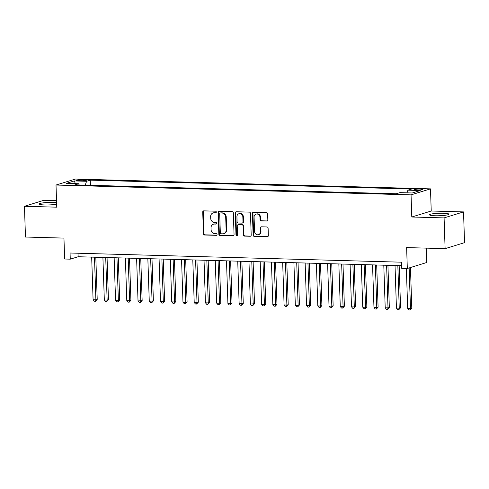 <?xml version="1.0" encoding="UTF-8"?>
<svg xmlns="http://www.w3.org/2000/svg" width="489" height="489" viewBox="0 0 489 489"><rect width="100%" height="100%" fill="white"/><g stroke="black" fill="none" stroke-linecap="round" stroke-linejoin="round"><path stroke-width="0.73" d="M216.309 212.049A0.85 0.764 -107.1 0 0 215.508 211.187L203.791 210.863A1.216 1.094 -107.1 0 0 202.727 212.037L203.448 233.766A1.216 1.094 -107.1 0 0 204.591 235.007L216.309 235.331A0.85 0.764 -107.1 0 0 217.055 234.506A0.85 0.764 -107.1 0 0 216.254 233.644L214.738 233.601A3.9 3.496 -107.1 0 1 211.077 229.641L211.022 227.825A3.9 3.496 -107.1 0 1 213.4 224.2A3.9 3.496 -107.1 0 1 214.42 224.06L215.936 224.103A0.85 0.764 -107.1 0 0 216.682 223.277A0.85 0.764 -107.1 0 0 215.881 222.416L214.365 222.373A3.9 3.496 -107.1 0 1 210.71 218.412L210.649 216.596A3.9 3.496 -107.1 0 1 213.027 212.972A3.9 3.496 -107.1 0 1 214.048 212.831L215.563 212.874A0.85 0.764 -107.1 0 0 216.309 212.049M443.303 213.235A9.682 1.247 -1.9 0 0 429.531 214.818A9.682 1.247 -1.9 0 0 435.106 215.765A9.682 1.247 -1.9 0 0 448.878 214.176A9.682 1.247 -1.9 0 0 443.303 213.235M56.602 202.703A9.682 1.247 -1.9 0 0 52.873 202.428A9.682 1.247 -1.9 0 0 39.102 204.011A9.682 1.247 -1.9 0 0 44.676 204.958A9.682 1.247 -1.9 0 0 56.651 204.157M420.192 189.029A3.973 0.513 -1.9 0 0 414.544 189.677A3.973 0.513 -1.9 0 0 416.83 190.062A3.973 0.513 -1.9 0 0 422.478 189.414A3.973 0.513 -1.9 0 0 420.192 189.029M266.768 221.107A1.216 1.094 -107.1 0 0 267.831 219.934L267.63 213.834A1.216 1.094 -107.1 0 0 266.487 212.599L253.473 212.238A1.216 1.094 -107.1 0 0 252.41 213.412L253.131 235.142A1.216 1.094 -107.1 0 0 254.274 236.383L267.287 236.743A1.216 1.094 -107.1 0 0 268.351 235.564L268.106 228.204A1.216 1.094 -107.1 0 0 266.963 226.963L261.395 226.81A1.216 1.094 -107.1 0 0 260.331 227.984L260.454 231.639A3.258 2.922 -107.1 0 1 258.461 234.671A3.258 2.922 -107.1 0 1 254.555 231.474L254.078 217.171A3.258 2.922 -107.1 0 1 256.065 214.133A3.258 2.922 -107.1 0 1 259.977 217.33L260.056 219.714A1.216 1.094 -107.1 0 0 261.199 220.955L267.294 220.949A1.216 1.094 -107.1 0 0 267.336 220.949M56.535 200.643L43.894 200.288L24.45 206.285L25.471 237.037L63.949 238.1L64.646 259.011L70.263 259.164L70.055 253.015L401.5 262.19L401.701 268.339L407.319 268.492L426.763 262.501L426.286 248.131M444.091 217.898L463.529 211.908L431.231 211.01L411.787 217.006L444.091 217.898L445.106 248.65L406.628 247.587L407.319 268.492M411.787 217.006L411.053 194.867L56.015 185.038L75.459 179.047L430.491 188.87L411.053 194.867M24.45 206.285L56.748 207.177L56.015 185.038M233.332 212.886A1.216 1.094 -107.1 0 0 232.189 211.645L219.176 211.285A1.216 1.094 -107.1 0 0 218.112 212.464L218.834 234.194A1.216 1.094 -107.1 0 0 219.977 235.435L232.99 235.796A1.216 1.094 -107.1 0 0 234.054 234.616L233.332 212.886M236.321 211.761L249.335 212.122A1.216 1.094 -107.1 0 1 250.478 213.357L251.199 235.093A1.216 1.094 -107.1 0 1 250.136 236.266L244.567 236.114A1.216 1.094 -107.1 0 1 243.424 234.873L243.137 226.065A1.216 1.094 -107.1 0 0 241.994 224.824L238.296 224.72A1.216 1.094 -107.1 0 0 237.232 225.9L237.538 235.075A0.85 0.764 -107.1 0 1 237.018 235.869A0.85 0.764 -107.1 0 1 235.991 235.032L235.264 212.941A1.216 1.094 -107.1 0 1 236.321 211.761M463.529 211.908L464.55 242.654L445.106 248.65M78.588 180.685L81.058 180.753A3.845 0.495 -1.9 0 0 86.535 180.123A3.845 0.495 -1.9 0 0 84.316 179.75L81.846 179.683A3.845 0.495 -1.9 0 0 76.37 180.313A3.845 0.495 -1.9 0 0 78.588 180.685M406.989 192.831L407.912 190.172L411.591 189.035L90.263 180.141L86.584 181.278L85.233 185.16M407.912 190.172L420.271 190.514L412.288 192.978L399.929 192.635L396.249 193.766L74.921 184.873L78.595 183.742L66.241 183.399L74.224 180.936L86.584 181.278M431.231 211.01L430.491 188.87M70.263 259.164L78.142 256.737L401.616 265.686M78.026 253.235L78.142 256.737M90.434 185.3L90.263 180.141M79.261 184.995L78.595 183.742M75.447 183.65L74.224 180.936M216.034 212.709L214.573 212.672A3.9 3.496 -107.1 0 0 213.552 212.813L213.027 212.972M213.4 224.2L213.925 224.035A3.9 3.496 -107.1 0 1 214.946 223.901L216.401 223.938M203.748 210.863A1.216 1.094 -107.1 0 0 203.253 211.878L203.974 233.608A1.216 1.094 -107.1 0 0 205.117 234.842L216.774 235.166M219.133 211.285A1.216 1.094 -107.1 0 0 218.638 212.299L219.359 234.035A1.216 1.094 -107.1 0 0 220.502 235.27L233.516 235.631A1.216 1.094 -107.1 0 0 233.559 235.631M220.447 213.008A0.85 0.764 -107.1 0 0 219.702 213.834L220.331 232.911A0.85 0.764 -107.1 0 0 221.132 233.779L222.733 233.821A3.9 3.496 -107.1 0 0 223.754 233.681A3.9 3.496 -107.1 0 0 226.132 230.056L225.698 217.018A3.9 3.496 -107.1 0 0 222.043 213.057L220.973 212.849A0.85 0.764 -107.1 0 0 220.747 212.88L220.221 213.039M223.754 233.681L224.28 233.522A3.9 3.496 -107.1 0 0 226.658 229.891L226.132 230.056M220.973 212.849L222.568 212.892A3.9 3.496 -107.1 0 1 226.224 216.853L226.658 229.891M237.978 224.763L238.504 224.604A1.216 1.094 -107.1 0 1 238.821 224.561L242.52 224.665A1.216 1.094 -107.1 0 1 243.656 225.9L243.95 234.714A1.216 1.094 -107.1 0 0 245.093 235.955L250.661 236.108A1.216 1.094 -107.1 0 0 250.71 236.108M236.279 211.761A1.216 1.094 -107.1 0 0 235.79 212.776L236.517 234.873A0.85 0.764 -107.1 0 0 237.263 235.735M242.831 216.914A3.258 2.922 -107.1 0 0 238.919 213.724A3.258 2.922 -107.1 0 0 236.933 216.755L237.098 221.792A1.216 1.094 -107.1 0 0 238.241 223.033L241.933 223.137A1.216 1.094 -107.1 0 0 242.996 221.957L242.831 216.914L243.357 216.755A3.258 2.922 -107.1 0 0 239.445 213.559L238.919 213.724M242.257 223.094L242.782 222.929A1.216 1.094 -107.1 0 0 243.522 221.798L242.996 221.957M243.357 216.755L243.522 221.798M256.065 214.133L256.591 213.974A3.258 2.922 -107.1 0 1 260.503 217.171L260.582 219.555A1.216 1.094 -107.1 0 0 261.725 220.79L267.294 220.949M258.461 234.671L258.987 234.506A3.258 2.922 -107.1 0 0 260.979 231.474L260.454 231.639M261.352 226.81A1.216 1.094 -107.1 0 0 260.857 227.825L260.979 231.474M253.43 212.238A1.216 1.094 -107.1 0 0 252.935 213.253L253.657 234.983A1.216 1.094 -107.1 0 0 254.8 236.218L267.813 236.578A1.216 1.094 -107.1 0 0 267.856 236.578M91.675 257.11L93.087 299.714L95.899 299.794L97.213 299.39L95.813 257.226M97.213 299.39L95.502 301.248L95.899 299.794L94.481 257.19M95.502 301.248L94.377 301.218L93.087 299.714M102.91 257.422L104.322 300.026L107.134 300.105L108.448 299.702L107.048 257.532M108.448 299.702L106.736 301.56L107.134 300.105L105.716 257.495M106.736 301.56L105.612 301.53L104.322 300.026M114.145 257.734L115.557 300.338L118.369 300.417L119.683 300.008L118.283 257.844M119.683 300.008L117.971 301.872L118.369 300.417L116.957 257.807M117.971 301.872L116.847 301.841L115.557 300.338M125.38 258.039L126.792 300.649L129.603 300.729L130.918 300.319L129.518 258.155M130.918 300.319L129.206 302.178L129.603 300.729L128.191 258.119M129.206 302.178L128.081 302.147L126.792 300.649M136.614 258.351L138.026 300.961L142.152 300.631L140.753 258.467M142.152 300.631L140.441 302.489L140.838 301.035L139.426 258.43M140.441 302.489L139.316 302.459L138.026 300.961M147.849 258.663L149.267 301.273L153.387 300.943L151.987 258.779M153.387 300.943L151.676 302.801L152.073 301.346L150.661 258.742M151.676 302.801L150.557 302.77L149.267 301.273M159.084 258.974L160.502 301.585L164.622 301.255L163.222 259.091M164.622 301.255L162.91 303.113L163.308 301.658L161.896 259.054M162.91 303.113L161.792 303.082L160.502 301.585M170.319 259.286L171.737 301.89L174.542 301.97L175.857 301.566L174.457 259.402M175.857 301.566L174.151 303.424L174.542 301.97L173.13 259.366M174.151 303.424L173.027 303.394L171.737 301.89M181.56 259.598L182.972 302.202L185.777 302.281L187.091 301.878L185.692 259.714M187.091 301.878L185.386 303.736L185.777 302.281L184.365 259.677M185.386 303.736L184.261 303.706L182.972 302.202M192.794 259.91L194.206 302.514L197.012 302.593L198.326 302.19L196.926 260.02M198.326 302.19L196.621 304.048L197.012 302.593L195.6 259.983M196.621 304.048L195.496 304.017L194.206 302.514M204.029 260.221L205.441 302.825L208.247 302.905L209.561 302.495L208.167 260.331M209.561 302.495L207.856 304.36L208.247 302.905L206.835 260.295M207.856 304.36L206.731 304.329L205.441 302.825M215.264 260.527L216.676 303.137L219.488 303.217L220.796 302.807L219.402 260.643M220.796 302.807L219.09 304.671L219.488 303.217L218.07 260.606M219.09 304.671L217.966 304.635L216.676 303.137M226.499 260.839L227.911 303.449L232.037 303.119L230.637 260.955M232.037 303.119L230.325 304.977L230.722 303.522L229.304 260.918M230.325 304.977L229.2 304.947L227.911 303.449M237.733 261.15L239.145 303.761L243.271 303.431L241.872 261.267M243.271 303.431L241.56 305.289L241.957 303.834L240.545 261.23M241.56 305.289L240.435 305.258L239.145 303.761M248.968 261.462L250.38 304.072L254.506 303.742L253.106 261.578M254.506 303.742L252.795 305.601L253.192 304.146L251.78 261.542M252.795 305.601L251.67 305.57L250.38 304.072M260.203 261.774L261.615 304.378L264.427 304.458L265.741 304.054L264.341 261.89M265.741 304.054L264.029 305.912L264.427 304.458L263.015 261.853M264.029 305.912L262.905 305.882L261.615 304.378M271.438 262.086L272.85 304.69L275.662 304.769L276.976 304.366L275.576 262.202M276.976 304.366L275.264 306.224L275.662 304.769L274.25 262.165M275.264 306.224L274.14 306.193L272.85 304.69M282.673 262.397L284.091 305.002L286.896 305.081L288.21 304.678L286.811 262.507M288.21 304.678L286.499 306.536L286.896 305.081L285.484 262.471M286.499 306.536L285.38 306.505L284.091 305.002M293.907 262.709L295.325 305.313L298.131 305.393L299.445 304.983L298.046 262.819M299.445 304.983L297.734 306.847L298.131 305.393L296.719 262.782M297.734 306.847L296.615 306.817L295.325 305.313M305.148 263.015L306.56 305.625L309.366 305.704L310.68 305.295L309.28 263.131M310.68 305.295L308.975 307.159L309.366 305.704L307.954 263.094M308.975 307.159L307.85 307.123L306.56 305.625M316.383 263.327L317.795 305.937L320.601 306.016L321.915 305.607L320.515 263.443M321.915 305.607L320.209 307.465L320.601 306.016L319.189 263.406M320.209 307.465L319.085 307.434L317.795 305.937M327.618 263.638L329.03 306.248L333.15 305.918L331.756 263.754M333.15 305.918L331.444 307.777L331.835 306.322L330.423 263.718M331.444 307.777L330.319 307.746L329.03 306.248M338.853 263.95L340.265 306.56L344.384 306.23L342.991 264.066M344.384 306.23L342.679 308.088L343.076 306.634L341.658 264.029M342.679 308.088L341.554 308.058L340.265 306.56M350.087 264.262L351.499 306.866L354.311 306.945L355.625 306.542L354.225 264.378M355.625 306.542L353.914 308.4L354.311 306.945L352.893 264.341M353.914 308.4L352.789 308.37L351.499 306.866M361.322 264.573L362.734 307.178L365.546 307.257L366.86 306.854L365.46 264.69M366.86 306.854L365.149 308.712L365.546 307.257L364.128 264.653M365.149 308.712L364.024 308.681L362.734 307.178M372.557 264.885L373.969 307.489L376.781 307.569L378.095 307.165L376.695 264.995M378.095 307.165L376.383 309.024L376.781 307.569L375.369 264.959M376.383 309.024L375.259 308.993L373.969 307.489M383.792 265.197L385.204 307.801L388.015 307.881L389.33 307.477L387.93 265.307M389.33 307.477L387.618 309.335L388.015 307.881L386.603 265.27M387.618 309.335L386.493 309.305L385.204 307.801M395.026 265.509L396.438 308.113L399.25 308.192L400.564 307.783L399.165 265.619M400.564 307.783L398.853 309.647L399.25 308.192L397.838 265.582M398.853 309.647L397.728 309.61L396.438 308.113M406.353 268.467L407.679 308.425L410.485 308.504L411.799 308.094L410.454 267.526M411.799 308.094L410.088 309.953L410.485 308.504L409.14 267.935M410.088 309.953L408.969 309.922L407.679 308.425M81.883 180.765L81.846 179.683M84.346 180.643L84.316 179.75M214.573 212.672L214.048 212.831M216.364 223.974L215.936 224.103M214.946 223.901L214.42 224.06M216.737 235.203L216.309 235.331M205.117 234.842L204.591 235.007M203.974 233.608L203.448 233.766M203.253 211.878L202.727 212.037M215.991 212.746L215.563 212.874M233.516 235.631L232.99 235.796M220.502 235.27L219.977 235.435M219.359 234.035L218.834 234.194M218.638 212.299L218.112 212.464M226.224 216.853L225.698 217.018M222.568 212.892L222.043 213.057M250.661 236.108L250.136 236.266M245.093 235.955L244.567 236.114M243.95 234.714L243.424 234.873M243.656 225.9L243.137 226.065M242.52 224.665L241.994 224.824M238.821 224.561L238.296 224.72M236.517 234.873L235.991 235.032M235.79 212.776L235.264 212.941M261.725 220.79L261.199 220.955M260.582 219.555L260.056 219.714M260.503 217.171L259.977 217.33M260.857 227.825L260.331 227.984M267.813 236.578L267.287 236.743M254.8 236.218L254.274 236.383M253.657 234.983L253.131 235.142M252.935 213.253L252.41 213.412"/></g></svg>
